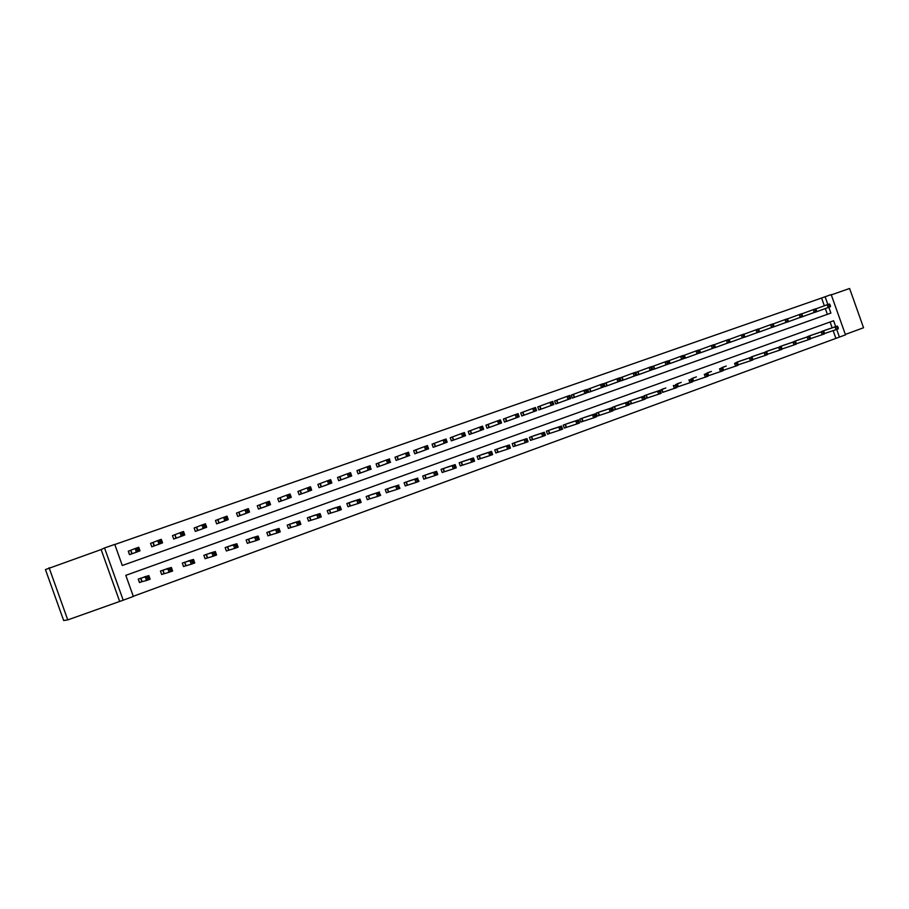 <?xml version="1.0" encoding="UTF-8"?>
<svg xmlns="http://www.w3.org/2000/svg" width="909" height="909" viewBox="0 0 909 909"><rect width="100%" height="100%" fill="white"/><g stroke="black" fill="none" stroke-linecap="round" stroke-linejoin="round"><path stroke-width="1.36" d="M835.701 326.626L833.61 320.729L125.806 575.352L133.35 596.452L123.192 600.19L104.535 547.968L114.75 544.4L122.295 565.5L827.372 314.344L825.315 308.571M119.477 600.929L101.126 549.559L45.45 569.568L63.664 620.517L67.755 619.915L123.192 600.19M845.347 334.444L863.55 327.763L849.608 288.483L831.292 294.868M824.338 305.788L821.577 298.027L831.19 294.584L845.495 334.864L839.427 337.091L836.7 329.422M133.293 596.293L839.427 337.091M49.086 567.716L67.755 619.915M835.86 338.262L833.155 330.637M832.155 327.831L830.087 321.991M825.474 330.058L820.304 332.171M811.782 335.057L806.544 337.159M797.932 340.08L792.625 342.216M783.91 345.125L778.547 347.318M769.741 350.295L764.321 352.487M755.413 355.487L749.925 357.703M740.903 360.748L735.358 362.986M726.223 366.02L720.632 368.338M737.847 364.429L737.438 363.282L736.483 363.623L737.994 365.327L723.087 370.372M711.406 371.44L705.725 373.747M722.825 369.895L722.416 368.736L721.439 369.088L722.996 370.781L708.202 375.781M696.385 376.883L690.647 379.223M707.622 375.417L707.202 374.247L706.225 374.61L707.816 376.303L693.147 381.257M681.205 382.382L675.398 384.757M692.238 381.007L691.817 379.837L690.829 380.189L692.453 381.894L677.909 386.791M665.831 387.961L659.957 390.359M676.66 386.666L676.251 385.484L675.239 385.848L676.898 387.552L662.502 392.404M650.276 393.597L644.231 395.733L645.276 398.665L646.901 398.074M634.516 399.256L628.414 401.471L629.46 404.414L631.119 403.812M618.609 405.073L612.416 407.266L613.473 410.232L615.132 409.618M602.485 410.913L596.213 413.141L597.281 416.117L598.963 415.504M586.169 416.833L579.817 419.072L580.885 422.071L582.601 421.458M569.648 422.821L563.216 425.094L564.296 428.105L566.023 427.48M552.922 428.889L546.423 431.184L547.502 434.218L549.252 433.582M535.992 435.025L529.402 437.343L530.492 440.399L532.265 439.751M518.846 441.24L512.176 443.592L513.267 446.66L515.073 446.012M501.495 447.535L494.735 449.91L495.837 453L497.655 452.341M483.906 453.898L477.066 456.307L478.179 459.42L480.02 458.75M466.112 460.352L459.17 462.795L460.295 465.919L462.158 465.249M448.08 466.896L441.058 469.362L442.172 472.51L444.069 471.828M429.809 473.521L422.696 476.009L423.821 479.179L425.742 478.486M411.311 480.225L404.096 482.747L405.244 485.94L407.175 485.236M405.221 485.906L415.958 482.474L414.799 479.236L417.833 478.134L409.345 480.85M392.563 487.019L385.257 489.576L386.405 492.792L388.37 492.076M386.393 492.746L396.892 489.417L395.722 486.145L398.801 485.031L390.575 487.656M373.576 493.905L366.168 496.496L367.327 499.734L369.315 499.007M369.452 498.95L377.565 496.439L376.394 493.155L379.507 492.019L371.542 494.553M354.328 500.882L346.829 503.506L347.988 506.756L350.01 506.029M347.977 506.711L357.976 503.563L356.794 500.257L359.953 499.109L352.272 501.529M334.83 507.961L327.229 510.608L328.399 513.88L330.444 513.142M328.376 513.835L338.125 510.79L336.944 507.449L340.136 506.29L332.739 508.608M315.071 515.13L307.356 517.8L308.537 521.107L310.605 520.346M308.515 521.062L318.002 518.107L316.809 514.755L320.059 513.574L312.969 515.778M295.039 522.391L287.221 525.095L288.414 528.424L290.516 527.663M288.392 528.368L290.869 527.527M274.734 529.754L266.814 532.492L268.007 535.844L270.132 535.071M267.985 535.787L276.927 533.049L275.711 529.652L279.04 528.436L272.575 530.413M254.156 537.219L246.123 539.991L247.328 543.366L249.486 542.582M247.305 543.309L255.952 540.685L254.725 537.253L258.111 536.026L251.963 537.878M233.295 544.798L225.148 547.593L226.352 550.99L228.545 550.195M226.341 550.934L234.681 548.422L233.443 544.968L236.874 543.73L231.034 545.468M212.138 552.467L203.877 555.308L205.093 558.717L207.309 557.91M205.07 558.66L213.104 556.263L211.865 552.786L215.342 551.524L209.843 553.149M190.697 560.262L182.3 563.114L183.538 566.557L185.788 565.739M183.516 566.5L191.231 564.228L189.981 560.728L193.515 559.444L188.39 560.91M168.949 568.159L160.427 571.045L161.666 574.511L163.95 573.681M161.643 574.443L169.04 572.295L167.779 568.773L171.358 567.477L166.608 568.807M146.883 576.17L138.248 579.09L139.486 582.567L141.804 581.726M139.463 582.499L142.111 581.624M821.577 298.027L114.795 544.514M818.702 310.969L813.407 312.764M804.954 315.832L799.602 317.639M791.057 320.741L785.649 322.57M777.002 325.706L771.536 327.558M762.799 330.74L757.254 332.603M748.414 335.819L742.812 337.705M733.881 340.955L728.211 342.863M713.997 344.806L715.008 347.647M719.167 346.159L713.429 348.09M699.066 350.067L700.078 352.931M704.282 351.419L698.487 353.374M683.954 355.396L683.148 355.68L684.102 355.339L684.977 358.271M689.227 356.748L683.363 358.714M668.66 360.782L667.536 361.18M674.001 362.134L668.058 364.123M653.196 366.236L651.742 366.747M658.582 367.577L652.571 369.599M637.539 371.747L635.902 372.326L636.948 375.247L642.993 373.11M621.688 377.326L620.04 377.917L621.086 380.86L627.199 378.678M605.655 382.984L603.985 383.564L605.042 386.53L611.234 384.337M589.43 388.7L587.737 389.291L588.793 392.279L595.054 390.041M573 394.483L571.284 395.085L572.352 398.085L578.692 395.824M556.365 400.346L554.626 400.96L555.706 403.971L562.126 401.676M539.537 406.278L537.776 406.902L538.855 409.936L545.355 407.63M522.482 412.288L520.709 412.913L521.789 415.97L528.368 413.618M505.222 418.367L503.427 419.004L504.518 422.071L511.176 419.697M487.747 424.526L485.917 425.162L487.019 428.264L493.78 425.867M470.044 430.764L468.203 431.411L469.305 434.525L476.134 432.082M452.125 437.081L450.25 437.74L451.364 440.865L458.284 438.388M433.968 443.478L432.07 444.137L433.195 447.296L440.195 444.785M415.572 449.955L413.652 450.637L414.788 453.807L421.878 451.262M401.392 458.534L409.743 455.443L406.698 456.523L405.55 453.273L395.006 457.227L396.131 460.397L403.323 457.818M396.938 456.523L394.995 457.204M382.575 465.192L390.654 462.192L387.575 463.283L386.405 460.011L376.099 463.885L377.235 467.078L384.53 464.465M378.064 463.17L376.099 463.863M363.486 471.941L371.315 469.033L368.19 470.135L367.009 466.851L356.953 470.635L358.101 473.85L365.475 471.203M358.941 469.908L356.942 470.612M339.943 476.6L337.546 477.475L338.693 480.702L346.181 478.02M339.568 476.736L337.534 477.452M324.57 485.701L331.83 482.986L328.615 484.122L327.433 480.793L317.877 484.406L319.036 487.656L326.638 484.974M319.923 483.656L317.877 484.383M304.72 492.723L311.685 490.11L308.435 491.258L307.231 487.906L297.947 491.428L299.118 494.701L306.799 491.939M300.027 490.667L297.947 491.405M280.211 497.655L277.745 498.541L278.927 501.836L286.71 499.041M279.847 497.78L277.745 498.518M264.212 507.04L270.552 504.654L267.212 505.836L265.996 502.438L257.27 505.756L258.463 509.074L266.36 506.279M259.406 504.984L257.27 505.734M243.567 514.346L249.555 512.074L246.169 513.278L244.941 509.847L236.51 513.074L237.703 516.414L245.703 513.528M238.669 512.29L236.51 513.051M222.569 521.766L228.273 519.607L224.83 520.823L223.603 517.369L215.467 520.493M217.66 519.687L215.456 520.459L216.672 523.857L224.773 520.925M196.674 527.084L194.128 528.015M196.344 527.197L194.117 527.981L195.344 531.401L203.559 528.424M179.812 536.889L184.777 534.981L181.232 536.23L179.982 532.731L172.494 535.64L173.71 539.048L182.039 536.026M174.744 534.81L172.483 535.606M153.144 542.423L150.564 543.366L151.769 546.798L160.223 543.741M152.826 542.537L150.53 543.343L151.792 546.798M135.748 552.467L140.02 550.797L136.384 552.093L135.111 548.536L128.374 551.184L129.612 554.638M130.601 550.365L128.283 551.184L129.521 554.672L138.088 551.558M101.126 549.559L104.535 547.968M122.295 565.5L830.894 313.082L828.838 307.287M827.849 304.504L825.088 296.709M827.372 314.344L830.894 313.082M817.282 311.48L830.417 306.719L828.201 307.503L827.224 304.731L815.646 308.969M829.11 304.992L827.224 304.731L829.44 303.947L829.508 306.094L830.394 305.788L829.997 304.674M829.508 306.094L828.201 307.503L814.862 312.344M830.394 305.788L830.417 306.719M838.257 327.944L837.871 326.831L836.984 327.16L838.28 328.853L836.064 329.649L835.087 326.888L837.291 326.081L824.065 330.569M824.429 333.569L836.064 329.649L837.382 328.263M821.645 331.444L835.087 326.888L836.984 327.16M837.291 326.081L837.871 326.831M803.522 316.343L816.532 311.628L814.294 312.412L813.305 309.628L801.59 313.923M815.203 309.889L813.305 309.628L815.543 308.844L815.589 311.003L816.487 310.696L816.1 309.583M815.589 311.003L814.294 312.412L801.079 317.218M816.487 310.696L816.532 311.628M789.614 321.263L802.488 316.593L800.227 317.389L799.227 314.594L787.387 318.934M801.124 314.855L799.227 314.594L801.499 313.787L801.522 315.98L802.431 315.662L802.033 314.537M801.522 315.98L800.227 317.389L787.137 322.138M802.431 315.662L802.488 316.593M824.406 332.978L824.009 331.865L823.111 332.183L824.44 333.887L822.202 334.694L821.213 331.91L823.452 331.103L810.351 335.546M810.43 338.648L822.202 334.694L823.509 333.308M807.896 336.432L821.213 331.91L823.111 332.183M823.452 331.103L824.009 331.865M810.396 338.068L809.999 336.955L809.09 337.273L810.442 338.977L808.181 339.796L807.192 337L809.453 336.182L796.477 340.568M796.261 343.795L808.181 339.796L809.487 338.398M794 341.466L807.192 337L809.09 337.273M809.453 336.182L809.999 336.955M775.547 326.24L788.285 321.616L786.001 322.422L785.001 319.604L773.014 324.002M786.887 319.877L785.001 319.604L787.285 318.798L787.296 321.002L788.205 320.684L787.808 319.548M787.296 321.002L786.001 322.422L773.036 327.126M788.205 320.684L788.285 321.616M761.31 331.274L773.923 326.695L771.605 327.513L770.593 324.672L758.47 329.126M772.491 324.956L770.593 324.672L772.911 323.865L772.9 326.092L773.82 325.763L773.423 324.627M772.9 326.092L771.605 327.513L758.776 332.171M773.82 325.763L773.923 326.695M746.925 336.364L759.39 331.83L757.049 332.66L756.027 329.808L743.755 334.319M757.924 330.092L756.027 329.808L758.379 328.978L758.333 331.228L759.265 330.899L758.867 329.762M758.333 331.228L757.049 332.66L744.357 337.273M759.265 330.899L759.39 331.83M796.216 343.227L795.818 342.091L794.898 342.432L796.284 344.125L794 344.954L793 342.136L795.284 341.307L782.444 345.659M781.933 348.999L794 344.954L795.307 343.557M779.945 346.556L793 342.136L794.898 342.432M795.284 341.307L795.818 342.091M781.876 348.431L781.479 347.295L780.547 347.636L781.967 349.329L779.661 350.17L778.649 347.34L780.956 346.499L768.253 350.794M767.435 354.26L779.661 350.17L780.956 348.772M765.719 351.715L778.649 347.34L780.547 347.636M780.956 346.499L781.479 347.295M767.366 353.703L766.969 352.567L766.026 352.908L767.48 354.601L765.139 355.453L764.128 352.601L766.469 351.76L753.902 355.998M752.777 359.578L765.139 355.453L766.435 354.044M751.345 356.919L764.128 352.601L766.026 352.908M766.469 351.76L766.969 352.567M732.359 341.511L744.687 337.023L742.312 337.864L741.289 335.001L728.87 339.568M743.187 335.285L741.289 335.001L743.664 334.16L743.596 336.432L744.551 336.103L744.141 334.955M743.596 336.432L742.312 337.864L729.768 342.432M744.551 336.103L744.687 337.023M752.697 359.032L752.288 357.885L751.345 358.237L752.822 359.93L750.459 360.793L749.436 357.93L751.811 357.067L739.381 361.259M737.926 364.907L750.459 360.793L751.754 359.385M736.79 362.191L749.436 357.93L751.345 358.237M751.811 357.067L752.288 357.885M717.633 346.715L729.813 342.284L727.405 343.136L726.382 340.25L714.144 344.75M728.279 340.545L726.382 340.25L728.779 339.409L728.688 341.704L729.643 341.364L729.234 340.205M728.688 341.704L727.405 343.136L715.156 347.59M729.643 341.364L729.813 342.284M722.076 367.531L724.7 366.577M736.892 364.782L735.608 366.202L734.586 363.316L736.483 363.623M736.972 362.452L737.438 363.282M702.737 351.988L714.758 347.613L712.326 348.465L711.293 345.568L699.214 350.01M713.19 345.863L711.293 345.568L713.724 344.716L713.599 347.022L714.576 346.681L714.167 345.522M713.599 347.022L712.326 348.465L700.225 352.874M714.576 346.681L714.758 347.613M707.191 372.929L709.838 371.963M721.86 370.247L720.576 371.667L719.542 368.77L721.439 369.088M721.962 367.884L722.416 368.736M687.659 357.317L699.521 352.999L697.067 353.862L696.033 350.942L684.102 355.339M697.919 351.249L696.033 350.942L698.487 350.079L698.339 352.419L699.316 352.067L698.907 350.908M698.339 352.419L697.067 353.862L685.125 358.214M699.316 352.067L699.521 352.999M692.124 378.383L694.806 377.405M706.645 375.769L705.361 377.201L704.327 374.281L706.225 374.61M706.782 373.394L707.202 374.247M672.41 362.714L684.113 358.441L681.625 359.328L680.58 356.385L667.547 361.191M682.477 356.703L680.58 356.385L683.068 355.51L682.886 357.873L683.886 357.521L683.466 356.351M682.886 357.873L681.625 359.328L669.694 363.668M683.886 357.521L684.113 358.441M676.887 383.905L679.602 382.916M691.238 381.371L689.965 382.803L688.931 379.86L690.829 380.189M691.408 378.962L691.817 379.837M656.98 368.168L668.513 363.964L665.99 364.85L664.945 361.896L651.742 366.759M666.831 362.214L664.945 361.896L667.467 361.009L667.251 363.395L668.263 363.043L667.842 361.862M667.251 363.395L665.99 364.85L654.23 369.134M668.263 363.043L668.513 363.964M661.468 389.495L664.206 388.495M675.66 387.029L674.387 388.461L673.342 385.518L675.239 385.848M675.853 384.598L676.251 385.484M641.368 373.69L652.719 369.543L650.174 370.44L649.117 367.475L635.902 372.338M651.014 367.793L649.117 367.475L651.662 366.577L651.435 368.986L652.457 368.622L652.026 367.429M651.435 368.986L650.174 370.44L638.572 374.667M652.457 368.622L652.719 369.543M660.911 392.393L660.479 391.2L659.468 391.574L661.161 393.279L658.627 394.199L657.571 391.234L660.104 390.313L648.64 394.142M645.265 398.631L658.627 394.199L659.889 392.756M645.856 395.142L657.571 391.234L659.468 391.574M660.104 390.313L660.479 391.2M625.562 379.28L636.743 375.19L634.164 376.099L633.096 373.11L620.04 377.928M634.993 373.44L633.096 373.11L635.675 372.201L635.414 374.644L636.448 374.269L636.027 373.076M635.414 374.644L634.164 376.099L622.745 380.269M636.448 374.269L636.743 375.19M644.958 398.187L644.526 396.994L643.504 397.369L645.231 399.074L642.663 400.005L641.606 397.017L644.174 396.085L632.88 399.846M629.46 404.38L642.663 400.005L643.924 398.562M630.062 400.869L641.606 397.017L643.504 397.369M644.174 396.085L644.526 396.994M609.564 384.927L620.563 380.905L617.95 381.837L616.881 378.826L603.985 383.587M618.779 379.167L616.881 378.826L619.495 377.905L619.199 380.371L620.245 379.996L619.824 378.792M619.199 380.371L617.95 381.837L606.712 385.939M620.245 379.996L620.563 380.905M628.801 404.062L628.38 402.857L627.335 403.232L627.767 404.437L628.801 404.062L629.108 404.937L626.506 405.88L625.437 402.88L628.039 401.937L616.927 405.63M613.461 410.198L626.506 405.88L627.767 404.437M614.086 406.664L625.437 402.88L627.335 403.232M628.039 401.937L628.38 402.857M593.372 390.654L604.19 386.7L601.542 387.632L600.474 384.609L587.737 389.313M602.36 384.95L600.474 384.609L603.11 383.678L604.19 386.7L603.417 384.575L602.36 384.95L602.792 386.166L603.849 385.791M602.792 386.166L601.542 387.632L590.486 391.677M603.417 384.575L603.11 383.678M612.03 408.789L610.973 409.175L611.405 410.379L612.461 409.993L611.712 407.857L612.791 410.879L610.155 411.834L609.075 408.811L611.712 407.857L600.781 411.482M597.27 416.083L610.155 411.834L611.405 410.379M597.906 412.527L609.075 408.811L610.973 409.175M612.791 410.879L612.461 409.993M576.988 396.449L587.612 392.563L584.93 393.506L583.851 390.461L571.295 395.108M585.737 390.813L583.851 390.461L586.532 389.518L587.612 392.563L586.805 390.438L585.737 390.813L586.169 392.029L587.237 391.654M586.169 392.029L584.93 393.506L574.068 397.483M586.805 390.438L586.532 389.518M595.475 414.788L594.406 415.186L594.838 416.402L595.906 416.015L595.179 413.845L596.27 416.89L593.6 417.856L592.509 414.811L595.179 413.845L584.442 417.401M580.874 422.037L593.6 417.856L594.838 416.402M581.533 418.458L592.509 414.811L594.406 415.186M596.27 416.89L595.906 416.015M560.399 402.312L570.818 398.494L568.114 399.449L567.023 396.392L554.638 400.971M568.909 396.744L567.023 396.392L569.738 395.438L570.818 398.494L569.988 396.369L568.909 396.744L569.341 397.972L570.432 397.585M569.341 397.972L568.114 399.449L557.444 403.357M569.988 396.369L569.738 395.438M578.715 420.878L577.635 421.265L578.067 422.492L579.147 422.106L578.442 419.913L579.533 422.969L576.829 423.958L575.738 420.89L578.442 419.913L567.909 423.389M564.284 428.071L576.829 423.958L578.067 422.492M564.955 424.458L575.738 420.89L577.635 421.265M579.533 422.969L579.147 422.106M543.605 408.255L553.82 404.505L551.081 405.471L549.979 402.392L537.776 406.914M551.865 402.755L549.979 402.392L552.729 401.426L553.82 404.505L552.967 402.369L551.865 402.755L552.308 403.994L553.399 403.607M552.308 403.994L551.081 405.471L540.616 409.311M552.967 402.369L552.729 401.426M561.739 427.037L560.648 427.435L561.092 428.662L562.182 428.264L561.501 426.06L562.591 429.139L559.853 430.127L558.762 427.048L561.501 426.06L551.161 429.457M547.491 434.184L559.853 430.127L561.092 428.662M548.172 430.548L558.762 427.048L560.648 427.435M562.591 429.139L562.182 428.264M526.606 414.265L536.617 410.595L533.833 411.572L532.731 408.471L520.709 412.925M534.606 408.845L532.731 408.471L535.515 407.493L536.617 410.595L535.719 408.448L534.606 408.845L535.049 410.084L536.162 409.686M535.049 410.084L533.833 411.572L523.573 415.333M535.719 408.448L535.515 407.493M544.559 433.275L543.446 433.673L543.889 434.911L545.002 434.513L544.332 432.275L545.434 435.377L542.662 436.388L541.559 433.286L544.332 432.275L534.208 435.604M530.481 440.365L542.662 436.388L543.889 434.911M531.174 436.706L541.559 433.286L543.446 433.673M545.434 435.377L545.002 434.513M509.392 420.356L519.175 416.754L516.369 417.742L515.255 414.629L503.427 419.015M517.13 415.004L515.255 414.629L518.073 413.64L519.175 416.754L518.255 414.606L517.13 415.004L517.573 416.254L518.709 415.856M517.573 416.254L516.369 417.742L506.324 421.435M518.255 414.606L518.073 413.64M527.152 439.581L526.027 439.99L526.47 441.24L527.595 440.831L526.947 438.581L528.061 441.694L525.254 442.717L524.141 439.592L526.947 438.581L517.039 441.831M513.255 446.626L525.254 442.717L526.47 441.24M513.971 442.933L524.141 439.592L526.027 439.99M528.061 441.694L527.595 440.831M491.962 426.514L501.529 422.992L498.677 424.003L497.553 420.867L485.929 425.185M499.427 421.242L497.553 420.867L500.404 419.856L501.529 422.992L500.575 420.844L499.427 421.242L499.882 422.503L501.018 422.106M499.882 422.503L498.677 424.003L488.849 427.616M500.575 420.844L500.404 419.856M509.529 445.978L508.392 446.399L508.835 447.648L509.972 447.239L509.347 444.956L510.46 448.092L507.62 449.126L506.506 445.989L509.347 444.956L499.655 448.126M495.825 452.966L507.62 449.126L508.835 447.648M496.553 449.251L506.506 445.989L508.392 446.399M510.46 448.092L509.972 447.239M474.305 432.752L483.645 429.321L480.759 430.343L479.634 427.173L468.203 431.434M481.497 427.571L479.634 427.173L482.52 426.162L483.645 429.321L482.656 427.162L481.497 427.571L481.952 428.832L483.111 428.423M481.952 428.832L480.759 430.343L471.157 433.866M482.656 427.162L482.52 426.162M491.667 452.466L490.519 452.875L490.962 454.148L492.121 453.727L491.519 451.421L492.644 454.58L489.758 455.625L488.633 452.466L491.519 451.421L482.054 454.5M478.157 459.386L489.758 455.625L490.962 454.148M478.907 455.636L488.633 452.466L490.519 452.875M492.644 454.58L492.121 453.727M456.432 439.081L465.533 435.718L462.601 436.752L461.465 433.57L450.25 437.752M463.34 433.979L461.465 433.57L464.397 432.548L465.533 435.718L464.51 433.559L463.34 433.979L463.795 435.252L464.965 434.832M463.795 435.252L462.601 436.752L453.239 440.206M464.51 433.559L464.397 432.548M473.578 459.022L472.419 459.454L472.862 460.727L474.032 460.295L473.453 457.966L474.589 461.147L471.669 462.204L470.532 459.022L473.453 457.966L464.226 460.965M460.272 465.885L471.669 462.204L472.862 460.727M461.045 462.113L470.532 459.022L472.419 459.454M474.589 461.147L474.032 460.295M438.32 445.478L447.171 442.206L444.217 443.262L443.069 440.058L432.07 444.16M444.944 440.467L443.069 440.058L446.035 439.013L447.171 442.206L446.126 440.047L444.944 440.467L445.399 441.751L446.58 441.331M445.399 441.751L444.217 443.262L435.093 446.626M446.126 440.047L446.035 439.013M455.261 465.681L454.068 466.101L454.534 467.385L455.716 466.953L455.159 464.601L456.295 467.805L453.341 468.874L452.205 465.669L455.159 464.601L446.171 467.51M442.16 472.475L453.341 468.874L454.534 467.385M442.944 468.669L452.205 465.669L454.068 466.101M456.295 467.805L455.716 466.953M419.981 451.966L428.582 448.785L425.582 449.841L424.435 446.626L413.663 450.648M426.298 447.035L424.435 446.626L427.435 445.558L428.582 448.785L427.503 446.614L426.298 447.035L426.753 448.33L427.957 447.91M426.753 448.33L425.582 449.841L416.708 453.125M427.503 446.614L427.435 445.558M436.695 472.407L435.491 472.85L435.956 474.134L437.149 473.703L436.615 471.328L437.763 474.543L434.775 475.634L433.627 472.407L436.615 471.328L427.878 474.134M423.81 479.145L434.775 475.634L435.956 474.134M424.617 475.316L433.627 472.407L435.491 472.85M437.763 474.543L437.149 473.703M407.868 455L409.084 454.568L408.63 453.273L407.402 453.705L407.868 455L406.698 456.523L398.472 459.568L397.074 456.466L398.085 459.715M407.402 453.705L405.55 453.273L408.596 452.205L409.084 454.568M397.335 456.375L398.222 459.659M408.63 453.273L408.596 452.205M417.879 479.236L418.981 481.372L415.958 482.474L418.345 480.543L417.879 479.236L416.663 479.679L417.129 480.975M406.039 482.043L407.312 485.19L406.437 481.918L414.799 479.236L416.663 479.679M406.175 481.997L407.573 485.111M418.981 481.372L418.345 480.543M388.734 461.761L389.961 461.317L389.495 460.011L388.268 460.454L388.734 461.761L387.575 463.283L379.598 466.237L378.201 463.124L379.212 466.385M388.268 460.454L386.405 460.011L389.495 458.931L389.961 461.317M389.495 460.011L389.495 458.931M398.812 486.156L399.96 488.292L396.892 489.417L399.278 487.463L398.812 486.156L397.585 486.599L398.051 487.906M387.223 488.86L388.507 492.03L387.609 488.735L395.722 486.145L397.585 486.599M387.359 488.815L388.757 491.951M399.96 488.292L399.278 487.463M369.338 468.612L370.588 468.169L370.111 466.851L368.861 467.294L369.338 468.612L368.19 470.135L360.475 472.998L359.078 469.862L360.1 473.146M368.861 467.294L367.009 466.851L370.145 465.749L370.588 468.169M359.305 469.771L360.225 473.089M370.111 466.851L370.145 465.749M379.496 493.167L380.678 495.303L377.565 496.439L379.962 494.485L379.496 493.167L378.246 493.621L378.723 494.939M367.304 499.689L369.702 498.882L368.543 495.644L376.394 493.155L378.246 493.621M368.168 495.769L369.679 498.882M380.678 495.303L379.962 494.485M344.159 478.77L351.703 475.964L348.533 477.089L347.352 473.771L339.693 476.691L340.727 479.986M349.204 474.225L347.352 473.771L350.522 472.657L351.703 475.964L350.476 473.782L349.204 474.225L349.67 475.555L350.942 475.1M349.67 475.555L348.533 477.089L340.852 479.941M350.476 473.782L350.522 472.657M359.919 500.268L359.953 499.109L361.134 502.416L357.976 503.563L360.384 501.598L359.919 500.268L358.657 500.734L359.123 502.052M348.851 502.768L350.135 505.983L349.226 502.643L356.794 500.257L358.657 500.734M361.134 502.416L360.384 501.598M329.751 482.588L331.035 482.134L330.558 480.804L329.274 481.259L329.751 482.588L328.615 484.122L321.456 486.792L320.059 483.611L321.093 486.929M329.274 481.259L327.433 480.793L330.637 479.657L331.83 482.986L331.035 482.134M330.558 480.804L330.637 479.657M340.068 507.472L340.136 506.29L341.329 509.619L338.125 510.79L340.545 508.813L340.068 507.472L338.784 507.938L339.262 509.279M329.274 509.869L330.569 513.096L329.637 509.744L336.944 507.449L338.784 507.938M329.41 509.824L330.785 513.028M341.329 509.619L340.545 508.813M309.549 489.724L310.855 489.258L310.378 487.917L309.071 488.383L309.549 489.724L308.435 491.258L301.561 493.837L300.152 490.621L301.197 493.962M309.071 488.383L307.231 487.906L310.492 486.758L311.685 490.11L310.855 489.258M310.378 487.917L310.492 486.758M319.957 514.778L320.059 513.574L321.252 516.926L318.002 518.107L320.434 516.119L319.957 514.778L318.65 515.244L319.127 516.585M309.435 517.051L310.742 520.312L309.799 516.926L316.809 514.755L318.65 515.244M321.252 516.926L320.434 516.119M284.631 499.825L291.266 497.337L287.96 498.496L286.755 495.121L279.983 497.734L281.04 501.098M288.585 495.598L286.755 495.121L290.062 493.962L291.266 497.337L289.914 495.132L288.585 495.598L289.073 496.95L290.391 496.484M289.073 496.95L287.96 498.496L281.165 501.052M289.914 495.132L290.062 493.962M299.561 522.175L298.243 522.652L298.72 524.004L300.038 523.527L299.686 520.959L300.89 524.334L297.607 525.527L296.402 522.152L299.686 520.959L292.903 523.039M289.323 524.334L290.641 527.618L297.607 525.527L298.72 524.004M289.46 524.3L296.402 522.152L298.243 522.652M300.89 524.334L300.038 523.527M268.303 504.29L269.643 503.813L269.166 502.45L267.825 502.927L268.303 504.29L267.212 505.836L260.94 508.199L259.531 504.938L260.599 508.324M267.825 502.927L265.996 502.438L269.348 501.257L270.552 504.654L269.643 503.813M269.166 502.45L269.348 501.257M278.881 529.686L279.04 528.436L280.256 531.833L276.927 533.049L279.358 531.038L278.881 529.686L277.54 530.163L278.029 531.526M268.95 531.72L270.268 535.026L269.303 531.606L275.711 529.652L277.54 530.163M280.256 531.833L279.358 531.038M247.248 511.722L248.612 511.244L248.123 509.869L246.759 510.347L247.248 511.722L246.169 513.278L240.215 515.528L238.794 512.233L239.874 515.653M246.759 510.347L244.941 509.847L248.339 508.654L249.555 512.074L248.612 511.244M248.123 509.869L248.339 508.654M257.906 537.287L258.111 536.026L259.326 539.446L255.952 540.685L258.395 538.662L257.906 537.287L256.554 537.776L257.042 539.151M248.282 539.207L249.611 542.537L248.634 539.094L254.725 537.253L256.554 537.776M259.326 539.446L258.395 538.662M225.898 519.266L227.284 518.778L226.784 517.391L225.409 517.88L225.898 519.266L224.83 520.823L219.205 522.959L217.785 519.641L218.864 523.084M225.409 517.88L223.603 517.369L227.034 516.153L228.273 519.607L227.284 518.778M226.784 517.391L227.034 516.153M236.647 545.002L236.874 543.73L238.113 547.173L234.681 548.422L237.135 546.389L236.647 545.002L235.272 545.502L235.761 546.888M227.341 546.798L228.67 550.15L227.67 546.684L233.443 544.968L235.272 545.502M238.113 547.173L237.135 546.389M201.321 529.277L206.673 527.243L203.184 528.47L201.946 524.993L196.469 527.152L197.571 530.606M203.752 525.516L201.946 524.993L205.434 523.766L206.673 527.243L205.15 525.027L203.752 525.516L204.252 526.913L205.65 526.413M204.252 526.913L203.184 528.47L197.685 530.561M205.15 525.027L205.434 523.766M215.081 552.831L215.342 551.524L216.581 555.001L213.104 556.263L215.569 554.217L215.081 552.831L213.683 553.342L214.183 554.729M206.093 554.501L207.434 557.865L206.423 554.388L211.865 552.786L213.683 553.342M216.581 555.001L215.569 554.217M182.289 534.662L183.698 534.162L183.198 532.765L181.789 533.265L182.289 534.662L181.232 536.23L176.289 538.128L174.858 534.765L175.971 538.242M181.789 533.265L179.982 532.731L183.527 531.481L184.777 534.981L183.698 534.162M183.198 532.765L183.527 531.481M193.197 560.773L193.515 559.444L194.753 562.944L191.231 564.228L193.697 562.171L193.197 560.773L191.788 561.285L192.288 562.682M184.561 562.307L185.902 565.693L184.879 562.194L189.981 560.728L191.788 561.285M194.753 562.944L193.697 562.171M157.916 544.627L162.563 542.832L158.973 544.105L157.712 540.582L152.951 542.491L154.064 545.991M159.495 541.128L157.712 540.582L161.302 539.31L162.563 542.832L160.938 540.616L159.495 541.128L160.007 542.537L161.438 542.025M160.007 542.537L158.973 544.105L154.178 545.945M160.938 540.616L161.302 539.31M160.45 571.034L161.666 574.443M171.006 568.818L171.358 567.477L172.619 570.988L169.04 572.295L171.517 570.227L171.006 568.818L169.574 569.341L170.085 570.75M162.711 570.216L164.075 573.636L163.029 570.113L167.779 568.773L169.574 569.341M172.619 570.988L171.517 570.227M137.395 550.513L138.861 550.002L138.35 548.582L136.895 549.093L137.395 550.513L136.384 552.093L132.157 553.74L130.726 550.32L131.85 553.842M136.895 549.093L135.111 548.536L138.759 547.252L140.02 550.797L138.861 550.002M138.35 548.582L138.759 547.252M138.327 579.056L139.554 582.476M148.497 576.988L147.042 577.522L147.553 578.942L149.008 578.408L148.883 575.624L150.155 579.169L146.519 580.487L145.258 576.931L148.883 575.624L144.508 576.817M140.565 578.249L141.929 581.692L146.519 580.487L147.553 578.942M140.679 578.204L145.258 576.931L147.042 577.522M150.155 579.169L149.008 578.408M744.607 336.489L744.823 337.103M752.084 357.544L751.811 356.76M729.223 339.432L730.234 342.261M737.188 362.839L736.949 362.146M738.267 364.861L737.256 362.032M714.463 344.636L715.474 347.477M723.234 370.315L722.223 367.475M723.553 370.213L722.541 367.372M699.521 349.897L700.532 352.76M708.35 375.724L707.338 372.872M708.668 375.622L707.645 372.77M684.409 355.226L685.431 358.101M693.294 381.201L692.272 378.326M693.601 381.098L692.578 378.224M669.115 360.612L670.149 363.509M668.808 360.725L669.842 363.611M678.069 386.745L677.035 383.848M678.364 386.643L677.341 383.746M653.639 366.066L654.673 368.974M653.344 366.179L654.378 369.088M662.65 392.347L661.616 389.438M662.956 392.245L661.922 389.336M637.982 371.588L639.027 374.508M637.686 371.69L638.72 374.622M647.049 398.017L646.004 395.097M647.344 397.915L646.31 394.995M622.131 377.167L623.188 380.11M621.836 377.28L622.892 380.223M631.266 403.755L630.21 400.812M631.562 403.664L630.516 400.721M606.098 382.814L607.155 385.78M605.803 382.928L606.86 385.882M615.279 409.573L614.234 406.607M615.575 409.47L614.529 406.505M589.861 388.541L590.93 391.518M589.577 388.643L590.634 391.62M599.111 415.447L598.054 412.47M599.406 415.356L598.349 412.368M573.431 394.324L574.499 397.324M573.147 394.438L574.215 397.426M582.749 421.401L581.68 418.401M583.033 421.31L581.965 418.31M556.797 400.187L557.876 403.21M556.513 400.29L557.592 403.312M566.171 427.423L565.103 424.412M566.455 427.332L565.387 424.321M539.957 406.118L541.037 409.152M539.673 406.221L540.753 409.255M549.4 433.525L548.32 430.491M549.684 433.434L548.604 430.4M522.902 412.129L523.993 415.186M522.63 412.231L523.72 415.288M532.413 439.706L531.322 436.65M532.685 439.615L531.606 436.559M505.643 418.208L506.733 421.287M505.37 418.31L506.461 421.39M515.21 445.955L514.119 442.888M515.494 445.864L514.392 442.797M488.156 424.378L489.258 427.469M487.894 424.469L488.985 427.56M497.791 452.296L496.7 449.205M498.075 452.193L496.973 449.103M470.453 430.616L471.566 433.718M470.192 430.707L471.294 433.82M480.157 458.704L479.054 455.591M480.429 458.613L479.327 455.5M452.523 436.934L453.636 440.058M452.262 437.024L453.375 440.161M462.295 465.203L461.181 462.067M462.567 465.113L461.454 461.977M434.366 443.331L435.491 446.478M434.104 443.422L435.229 446.569M444.206 471.771L443.081 468.624M444.467 471.691L443.342 468.533M415.97 449.807L417.095 452.977M415.708 449.91L416.845 453.08M425.878 478.441L424.753 475.271M426.139 478.35L425.014 475.18M369.452 498.961L368.293 495.723M339.932 476.6L341.102 479.85L339.921 476.611M280.199 497.643L281.392 500.961M290.869 527.538L289.687 524.22M196.674 527.072L197.901 530.492M153.144 542.412L154.382 545.877M142.122 581.635L140.872 578.147M378.439 463.033L379.587 466.249M350.363 505.904L349.204 502.654M320.263 483.531L321.434 486.804M300.345 490.553L301.527 493.848M310.946 520.243L309.764 516.937M280.165 497.655L281.347 500.984M290.835 527.55L289.641 524.232M259.701 504.87L260.894 508.211M270.439 534.969L269.246 531.617M238.965 512.176L240.169 515.539M249.782 542.48L248.577 539.117M217.933 519.584L219.149 522.982M228.829 550.093L227.614 546.707M196.617 527.095L197.832 530.515M207.582 557.819L206.366 554.41M174.994 534.719L176.221 538.151M186.038 565.659L184.811 562.216M153.064 542.446L154.303 545.9M164.199 573.602L162.961 570.136M130.828 550.275L132.078 553.763M142.043 581.658L140.793 578.169"/></g></svg>

